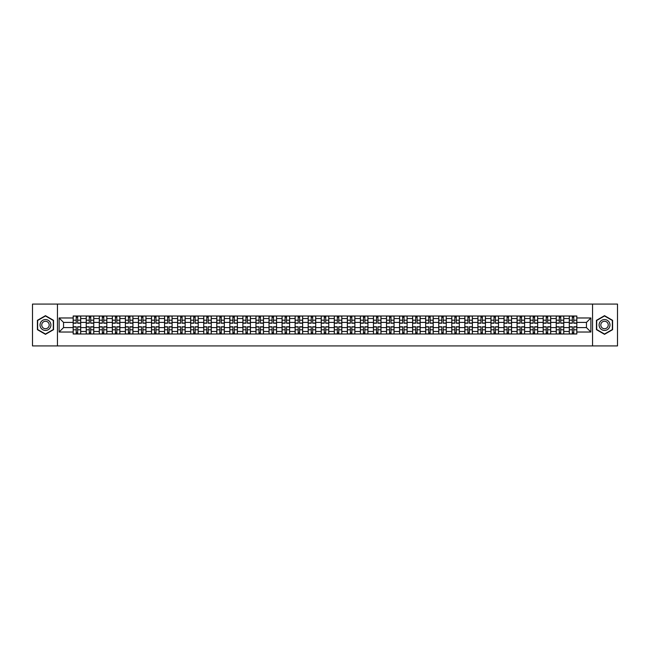 <?xml version="1.0" encoding="UTF-8"?>
<svg xmlns="http://www.w3.org/2000/svg" width="650" height="650" viewBox="0 0 650 650"><rect width="100%" height="100%" fill="white"/><g stroke="black" fill="none" stroke-linecap="round" stroke-linejoin="round"><path stroke-width="0.97" d="M592.556 345.922L617.5 345.922L617.5 304.078L32.5 304.078L32.5 345.922L592.556 345.922L592.556 304.078M86.231 333.994L86.231 318.557L80.706 318.557L80.706 333.994M80.706 318.557L80.706 316.006M86.231 318.557L86.231 316.006M93.763 316.006L93.763 333.994M99.288 333.994L99.288 316.006M106.819 316.006L106.819 333.994M112.344 333.994L112.344 316.006M119.876 316.006L119.876 333.994M125.393 333.994L125.393 316.006M132.933 316.006L132.933 333.994M138.45 333.994L138.45 316.006M145.982 316.006L145.982 333.994M151.507 333.994L151.507 316.006M159.039 316.006L159.039 333.994M164.564 333.994L164.564 316.006M172.096 316.006L172.096 333.994M177.621 333.994L177.621 316.006M185.153 316.006L185.153 333.994M190.678 333.994L190.678 316.006M198.209 316.006L198.209 333.994M203.734 333.994L203.734 316.006M211.266 316.006L211.266 333.994M216.791 333.994L216.791 316.006M224.323 316.006L224.323 333.994M229.84 333.994L229.84 316.006M237.372 316.006L237.372 333.994M242.897 333.994L242.897 316.006M250.429 316.006L250.429 333.994M255.954 333.994L255.954 316.006M263.486 316.006L263.486 333.994M269.011 333.994L269.011 316.006M276.543 316.006L276.543 333.994M282.067 333.994L282.067 316.006M289.599 316.006L289.599 333.994M295.124 333.994L295.124 316.006M302.656 316.006L302.656 333.994M308.181 333.994L308.181 316.006M315.713 316.006L315.713 333.994M321.23 333.994L321.23 316.006M328.77 316.006L328.77 333.994M334.287 333.994L334.287 316.006M341.819 316.006L341.819 333.994M347.344 333.994L347.344 316.006M354.876 316.006L354.876 333.994M360.401 333.994L360.401 316.006M367.933 316.006L367.933 333.994M373.457 333.994L373.457 316.006M380.989 316.006L380.989 333.994M386.514 333.994L386.514 316.006M394.046 316.006L394.046 333.994M399.571 333.994L399.571 316.006M407.103 316.006L407.103 333.994M412.628 333.994L412.628 316.006M420.16 316.006L420.16 333.994M425.677 333.994L425.677 316.006M433.209 316.006L433.209 333.994M438.734 333.994L438.734 316.006M446.266 316.006L446.266 333.994M451.791 333.994L451.791 316.006M459.323 316.006L459.323 333.994M464.848 333.994L464.848 316.006M472.379 316.006L472.379 333.994M477.904 333.994L477.904 316.006M485.436 316.006L485.436 333.994M490.961 333.994L490.961 316.006M498.493 316.006L498.493 333.994M504.018 333.994L504.018 316.006M511.55 316.006L511.55 333.994M517.067 333.994L517.067 316.006M524.607 316.006L524.607 333.994M530.124 333.994L530.124 316.006M537.656 316.006L537.656 333.994M543.181 333.994L543.181 316.006M550.712 316.006L550.712 333.994M556.238 333.994L556.238 316.006M563.769 316.006L563.769 333.994M569.294 333.994L569.294 316.006M569.294 327.592L563.769 327.592M556.238 327.592L550.712 327.592M543.181 327.592L537.656 327.592M530.124 327.592L524.607 327.592M517.067 327.592L511.55 327.592M504.018 327.592L498.493 327.592M490.961 327.592L485.436 327.592M477.904 327.592L472.379 327.592M464.848 327.592L459.323 327.592M451.791 327.592L446.266 327.592M438.734 327.592L433.209 327.592M425.677 327.592L420.16 327.592M412.628 327.592L407.103 327.592M399.571 327.592L394.046 327.592M386.514 327.592L380.989 327.592M373.457 327.592L367.933 327.592M360.401 327.592L354.876 327.592M347.344 327.592L341.819 327.592M334.287 327.592L328.77 327.592M321.23 327.592L315.713 327.592M308.181 327.592L302.656 327.592M295.124 327.592L289.599 327.592M282.067 327.592L276.543 327.592M269.011 327.592L263.486 327.592M255.954 327.592L250.429 327.592M242.897 327.592L237.372 327.592M229.84 327.592L224.323 327.592M216.791 327.592L211.266 327.592M203.734 327.592L198.209 327.592M190.678 327.592L185.153 327.592M177.621 327.592L172.096 327.592M164.564 327.592L159.039 327.592M151.507 327.592L145.982 327.592M138.45 327.592L132.933 327.592M125.393 327.592L119.876 327.592M112.344 327.592L106.819 327.592M99.288 327.592L93.763 327.592M86.231 327.592L80.706 327.592M569.294 322.408L563.769 322.408M556.238 322.408L550.712 322.408M543.181 322.408L537.656 322.408M530.124 322.408L524.607 322.408M517.067 322.408L511.55 322.408M504.018 322.408L498.493 322.408M490.961 322.408L485.436 322.408M477.904 322.408L472.379 322.408M464.848 322.408L459.323 322.408M451.791 322.408L446.266 322.408M438.734 322.408L433.209 322.408M425.677 322.408L420.16 322.408M412.628 322.408L407.103 322.408M399.571 322.408L394.046 322.408M386.514 322.408L380.989 322.408M373.457 322.408L367.933 322.408M360.401 322.408L354.876 322.408M347.344 322.408L341.819 322.408M334.287 322.408L328.77 322.408M321.23 322.408L315.713 322.408M308.181 322.408L302.656 322.408M295.124 322.408L289.599 322.408M282.067 322.408L276.543 322.408M269.011 322.408L263.486 322.408M255.954 322.408L250.429 322.408M242.897 322.408L237.372 322.408M229.84 322.408L224.323 322.408M216.791 322.408L211.266 322.408M203.734 322.408L198.209 322.408M190.678 322.408L185.153 322.408M177.621 322.408L172.096 322.408M164.564 322.408L159.039 322.408M151.507 322.408L145.982 322.408M138.45 322.408L132.933 322.408M125.393 322.408L119.876 322.408M112.344 322.408L106.819 322.408M99.288 322.408L93.763 322.408M86.231 322.408L80.706 322.408M63.546 327.592L73.174 327.592L73.174 322.408L63.546 322.408L63.546 327.592L59.118 332.028L59.118 317.972L73.174 317.972L73.174 322.408M576.826 322.408L576.826 327.592L586.454 327.592L586.454 322.408L576.826 322.408L576.826 316.006L73.174 316.006L73.174 317.972M576.826 317.972L590.883 317.972L590.883 332.028L576.826 332.028L576.826 327.592M73.174 327.592L73.174 333.994L576.826 333.994L576.826 332.028M73.174 332.028L59.118 332.028M57.444 345.922L57.444 304.078M53.552 320.336L45.476 315.673L37.399 320.336L37.399 329.664L45.476 334.327L53.552 329.664L53.552 320.336M612.601 320.336L604.524 315.673L596.448 320.336L596.448 329.664L604.524 334.327L612.601 329.664L612.601 320.336M77.651 332.743L76.229 332.743M76.229 317.257L77.651 317.257M90.707 332.743L89.286 332.743M89.286 317.257L90.707 317.257M103.764 332.743L102.343 332.743M102.343 317.257L103.764 317.257M116.821 332.743L115.399 332.743M115.399 317.257L116.821 317.257M129.878 332.743L128.448 332.743M128.448 317.257L129.878 317.257M142.927 332.743L141.505 332.743M141.505 317.257L142.927 317.257M155.984 332.743L154.562 332.743M154.562 317.257L155.984 317.257M169.041 332.743L167.619 332.743M167.619 317.257L169.041 317.257M182.097 332.743L180.676 332.743M180.676 317.257L182.097 317.257M195.154 332.743L193.732 332.743M193.732 317.257L195.154 317.257M208.211 332.743L206.789 332.743M206.789 317.257L208.211 317.257M221.268 332.743L219.846 332.743M219.846 317.257L221.268 317.257M234.317 332.743L232.895 332.743M232.895 317.257L234.317 317.257M247.374 332.743L245.952 332.743M245.952 317.257L247.374 317.257M260.431 332.743L259.009 332.743M259.009 317.257L260.431 317.257M273.488 332.743L272.066 332.743M272.066 317.257L273.488 317.257M286.544 332.743L285.123 332.743M285.123 317.257L286.544 317.257M299.601 332.743L298.179 332.743M298.179 317.257L299.601 317.257M312.658 332.743L311.236 332.743M311.236 317.257L312.658 317.257M325.715 332.743L324.285 332.743M324.285 317.257L325.715 317.257M338.764 332.743L337.342 332.743M337.342 317.257L338.764 317.257M351.821 332.743L350.399 332.743M350.399 317.257L351.821 317.257M364.877 332.743L363.456 332.743M363.456 317.257L364.877 317.257M377.934 332.743L376.512 332.743M376.512 317.257L377.934 317.257M390.991 332.743L389.569 332.743M389.569 317.257L390.991 317.257M404.048 332.743L402.626 332.743M402.626 317.257L404.048 317.257M417.105 332.743L415.683 332.743M415.683 317.257L417.105 317.257M430.154 332.743L428.732 332.743M428.732 317.257L430.154 317.257M443.211 332.743L441.789 332.743M441.789 317.257L443.211 317.257M456.267 332.743L454.846 332.743M454.846 317.257L456.267 317.257M469.324 332.743L467.902 332.743M467.902 317.257L469.324 317.257M482.381 332.743L480.959 332.743M480.959 317.257L482.381 317.257M495.438 332.743L494.016 332.743M494.016 317.257L495.438 317.257M508.495 332.743L507.073 332.743M507.073 317.257L508.495 317.257M521.552 332.743L520.122 332.743M520.122 317.257L521.552 317.257M534.601 332.743L533.179 332.743M533.179 317.257L534.601 317.257M547.658 332.743L546.236 332.743M546.236 317.257L547.658 317.257M560.714 332.743L559.293 332.743M559.293 317.257L560.714 317.257M573.771 332.743L572.349 332.743M572.349 317.257L573.771 317.257M59.118 317.972L63.546 322.408M586.454 327.592L590.883 332.028M586.454 322.408L590.883 317.972M77.651 323.204L77.651 316.087L80.665 316.087L80.665 323.204L77.651 323.204M76.229 317.176L77.651 317.176M78.861 316.087L73.214 316.087L73.214 323.204L76.229 323.204L76.229 316.087L75.018 316.087M76.229 326.796L76.229 333.913L73.214 333.913L73.214 326.796L76.229 326.796M77.651 332.824L76.229 332.824M75.018 333.913L80.665 333.913L80.665 326.796L77.651 326.796L77.651 333.913L78.861 333.913M90.707 323.204L90.707 316.087L93.722 316.087L93.722 323.204L90.707 323.204M89.286 317.176L90.707 317.176M91.918 316.087L86.271 316.087L86.271 323.204L89.286 323.204L89.286 316.087L88.067 316.087M103.764 323.204L103.764 316.087L106.779 316.087L106.779 323.204L103.764 323.204M102.343 317.176L103.764 317.176M104.975 316.087L99.328 316.087L99.328 323.204L102.343 323.204L102.343 316.087L101.124 316.087M40.763 327.722A5.444 5.444 0 0 0 48.189 329.713A5.444 5.444 0 0 0 50.18 322.278A5.444 5.444 0 0 0 42.754 320.287A5.444 5.444 0 0 0 40.763 327.722M42.25 326.861A3.721 3.721 0 0 0 47.336 328.226A3.721 3.721 0 0 0 48.701 323.139A3.721 3.721 0 0 0 43.607 321.774A3.721 3.721 0 0 0 42.25 326.861M45.476 315.965L53.3 320.483L53.3 329.517L45.476 334.035L37.643 329.517L37.643 320.483L45.476 315.965M599.82 327.722A5.444 5.444 0 0 0 607.246 329.713A5.444 5.444 0 0 0 609.237 322.278A5.444 5.444 0 0 0 601.811 320.287A5.444 5.444 0 0 0 599.82 327.722M601.299 326.861A3.721 3.721 0 0 0 606.393 328.226A3.721 3.721 0 0 0 607.75 323.139A3.721 3.721 0 0 0 602.664 321.774A3.721 3.721 0 0 0 601.299 326.861M604.524 315.965L612.357 320.483L612.357 329.517L604.524 334.035L596.7 329.517L596.7 320.483L604.524 315.965M89.286 326.796L89.286 333.913L86.271 333.913L86.271 326.796L89.286 326.796M90.707 332.824L89.286 332.824M88.067 333.913L93.722 333.913L93.722 326.796L90.707 326.796L90.707 333.913L91.918 333.913M102.343 326.796L102.343 333.913L99.328 333.913L99.328 326.796L102.343 326.796M103.764 332.824L102.343 332.824M101.124 333.913L106.779 333.913L106.779 326.796L103.764 326.796L103.764 333.913L104.975 333.913M116.821 323.204L116.821 316.087L119.827 316.087L119.827 323.204L116.821 323.204M115.399 317.176L116.821 317.176M118.032 316.087L112.385 316.087L112.385 323.204L115.399 323.204L115.399 316.087L114.181 316.087M129.878 323.204L129.878 316.087L132.884 316.087L132.884 323.204L129.878 323.204M128.448 317.176L129.878 317.176M131.089 316.087L125.442 316.087L125.442 323.204L128.448 323.204L128.448 316.087L127.237 316.087M142.927 323.204L142.927 316.087L145.941 316.087L145.941 323.204L142.927 323.204M141.505 317.176L142.927 317.176M144.146 316.087L138.491 316.087L138.491 323.204L141.505 323.204L141.505 316.087L140.294 316.087M115.399 326.796L115.399 333.913L112.385 333.913L112.385 326.796L115.399 326.796M116.821 332.824L115.399 332.824M114.181 333.913L119.827 333.913L119.827 326.796L116.821 326.796L116.821 333.913L118.032 333.913M128.448 326.796L128.448 333.913L125.442 333.913L125.442 326.796L128.448 326.796M129.878 332.824L128.448 332.824M127.237 333.913L132.884 333.913L132.884 326.796L129.878 326.796L129.878 333.913L131.089 333.913M141.505 326.796L141.505 333.913L138.491 333.913L138.491 326.796L141.505 326.796M142.927 332.824L141.505 332.824M140.294 333.913L145.941 333.913L145.941 326.796L142.927 326.796L142.927 333.913L144.146 333.913M155.984 323.204L155.984 316.087L158.998 316.087L158.998 323.204L155.984 323.204M154.562 317.176L155.984 317.176M157.202 316.087L151.548 316.087L151.548 323.204L154.562 323.204L154.562 316.087L153.351 316.087M154.562 326.796L154.562 333.913L151.548 333.913L151.548 326.796L154.562 326.796M155.984 332.824L154.562 332.824M153.351 333.913L158.998 333.913L158.998 326.796L155.984 326.796L155.984 333.913L157.202 333.913M169.041 323.204L169.041 316.087L172.055 316.087L172.055 323.204L169.041 323.204M167.619 317.176L169.041 317.176M170.259 316.087L164.604 316.087L164.604 323.204L167.619 323.204L167.619 316.087L166.408 316.087M167.619 326.796L167.619 333.913L164.604 333.913L164.604 326.796L167.619 326.796M169.041 332.824L167.619 332.824M166.408 333.913L172.055 333.913L172.055 326.796L169.041 326.796L169.041 333.913L170.259 333.913M182.097 323.204L182.097 316.087L185.112 316.087L185.112 323.204L182.097 323.204M180.676 317.176L182.097 317.176M183.308 316.087L177.661 316.087L177.661 323.204L180.676 323.204L180.676 316.087L179.465 316.087M180.676 326.796L180.676 333.913L177.661 333.913L177.661 326.796L180.676 326.796M182.097 332.824L180.676 332.824M179.465 333.913L185.112 333.913L185.112 326.796L182.097 326.796L182.097 333.913L183.308 333.913M195.154 323.204L195.154 316.087L198.169 316.087L198.169 323.204L195.154 323.204M193.732 317.176L195.154 317.176M196.365 316.087L190.718 316.087L190.718 323.204L193.732 323.204L193.732 316.087L192.514 316.087M193.732 326.796L193.732 333.913L190.718 333.913L190.718 326.796L193.732 326.796M195.154 332.824L193.732 332.824M192.514 333.913L198.169 333.913L198.169 326.796L195.154 326.796L195.154 333.913L196.365 333.913M208.211 323.204L208.211 316.087L211.226 316.087L211.226 323.204L208.211 323.204M206.789 317.176L208.211 317.176M209.422 316.087L203.775 316.087L203.775 323.204L206.789 323.204L206.789 316.087L205.571 316.087M206.789 326.796L206.789 333.913L203.775 333.913L203.775 326.796L206.789 326.796M208.211 332.824L206.789 332.824M205.571 333.913L211.226 333.913L211.226 326.796L208.211 326.796L208.211 333.913L209.422 333.913M221.268 323.204L221.268 316.087L224.274 316.087L224.274 323.204L221.268 323.204M219.846 317.176L221.268 317.176M222.479 316.087L216.832 316.087L216.832 323.204L219.846 323.204L219.846 316.087L218.627 316.087M219.846 326.796L219.846 333.913L216.832 333.913L216.832 326.796L219.846 326.796M221.268 332.824L219.846 332.824M218.627 333.913L224.274 333.913L224.274 326.796L221.268 326.796L221.268 333.913L222.479 333.913M234.317 323.204L234.317 316.087L237.331 316.087L237.331 323.204L234.317 323.204M232.895 317.176L234.317 317.176M235.536 316.087L229.889 316.087L229.889 323.204L232.895 323.204L232.895 316.087L231.684 316.087M232.895 326.796L232.895 333.913L229.889 333.913L229.889 326.796L232.895 326.796M234.317 332.824L232.895 332.824M231.684 333.913L237.331 333.913L237.331 326.796L234.317 326.796L234.317 333.913L235.536 333.913M247.374 323.204L247.374 316.087L250.388 316.087L250.388 323.204L247.374 323.204M245.952 317.176L247.374 317.176M248.592 316.087L242.938 316.087L242.938 323.204L245.952 323.204L245.952 316.087L244.741 316.087M245.952 326.796L245.952 333.913L242.938 333.913L242.938 326.796L245.952 326.796M247.374 332.824L245.952 332.824M244.741 333.913L250.388 333.913L250.388 326.796L247.374 326.796L247.374 333.913L248.592 333.913M260.431 323.204L260.431 316.087L263.445 316.087L263.445 323.204L260.431 323.204M259.009 317.176L260.431 317.176M261.649 316.087L255.994 316.087L255.994 323.204L259.009 323.204L259.009 316.087L257.798 316.087M259.009 326.796L259.009 333.913L255.994 333.913L255.994 326.796L259.009 326.796M260.431 332.824L259.009 332.824M257.798 333.913L263.445 333.913L263.445 326.796L260.431 326.796L260.431 333.913L261.649 333.913M273.488 323.204L273.488 316.087L276.502 316.087L276.502 323.204L273.488 323.204M272.066 317.176L273.488 317.176M274.698 316.087L269.051 316.087L269.051 323.204L272.066 323.204L272.066 316.087L270.855 316.087M272.066 326.796L272.066 333.913L269.051 333.913L269.051 326.796L272.066 326.796M273.488 332.824L272.066 332.824M270.855 333.913L276.502 333.913L276.502 326.796L273.488 326.796L273.488 333.913L274.698 333.913M286.544 323.204L286.544 316.087L289.559 316.087L289.559 323.204L286.544 323.204M285.123 317.176L286.544 317.176M287.755 316.087L282.108 316.087L282.108 323.204L285.123 323.204L285.123 316.087L283.904 316.087M285.123 326.796L285.123 333.913L282.108 333.913L282.108 326.796L285.123 326.796M286.544 332.824L285.123 332.824M283.904 333.913L289.559 333.913L289.559 326.796L286.544 326.796L286.544 333.913L287.755 333.913M299.601 323.204L299.601 316.087L302.616 316.087L302.616 323.204L299.601 323.204M298.179 317.176L299.601 317.176M300.812 316.087L295.165 316.087L295.165 323.204L298.179 323.204L298.179 316.087L296.961 316.087M298.179 326.796L298.179 333.913L295.165 333.913L295.165 326.796L298.179 326.796M299.601 332.824L298.179 332.824M296.961 333.913L302.616 333.913L302.616 326.796L299.601 326.796L299.601 333.913L300.812 333.913M312.658 323.204L312.658 316.087L315.673 316.087L315.673 323.204L312.658 323.204M311.236 317.176L312.658 317.176M313.869 316.087L308.222 316.087L308.222 323.204L311.236 323.204L311.236 316.087L310.017 316.087M311.236 326.796L311.236 333.913L308.222 333.913L308.222 326.796L311.236 326.796M312.658 332.824L311.236 332.824M310.017 333.913L315.673 333.913L315.673 326.796L312.658 326.796L312.658 333.913L313.869 333.913M325.715 323.204L325.715 316.087L328.721 316.087L328.721 323.204L325.715 323.204M324.285 317.176L325.715 317.176M326.926 316.087L321.279 316.087L321.279 323.204L324.285 323.204L324.285 316.087L323.074 316.087M324.285 326.796L324.285 333.913L321.279 333.913L321.279 326.796L324.285 326.796M325.715 332.824L324.285 332.824M323.074 333.913L328.721 333.913L328.721 326.796L325.715 326.796L325.715 333.913L326.926 333.913M338.764 323.204L338.764 316.087L341.778 316.087L341.778 323.204L338.764 323.204M337.342 317.176L338.764 317.176M339.983 316.087L334.327 316.087L334.327 323.204L337.342 323.204L337.342 316.087L336.131 316.087M337.342 326.796L337.342 333.913L334.327 333.913L334.327 326.796L337.342 326.796M338.764 332.824L337.342 332.824M336.131 333.913L341.778 333.913L341.778 326.796L338.764 326.796L338.764 333.913L339.983 333.913M351.821 323.204L351.821 316.087L354.835 316.087L354.835 323.204L351.821 323.204M350.399 317.176L351.821 317.176M353.039 316.087L347.384 316.087L347.384 323.204L350.399 323.204L350.399 316.087L349.188 316.087M350.399 326.796L350.399 333.913L347.384 333.913L347.384 326.796L350.399 326.796M351.821 332.824L350.399 332.824M349.188 333.913L354.835 333.913L354.835 326.796L351.821 326.796L351.821 333.913L353.039 333.913M364.877 323.204L364.877 316.087L367.892 316.087L367.892 323.204L364.877 323.204M363.456 317.176L364.877 317.176M366.096 316.087L360.441 316.087L360.441 323.204L363.456 323.204L363.456 316.087L362.245 316.087M363.456 326.796L363.456 333.913L360.441 333.913L360.441 326.796L363.456 326.796M364.877 332.824L363.456 332.824M362.245 333.913L367.892 333.913L367.892 326.796L364.877 326.796L364.877 333.913L366.096 333.913M377.934 323.204L377.934 316.087L380.949 316.087L380.949 323.204L377.934 323.204M376.512 317.176L377.934 317.176M379.145 316.087L373.498 316.087L373.498 323.204L376.512 323.204L376.512 316.087L375.302 316.087M376.512 326.796L376.512 333.913L373.498 333.913L373.498 326.796L376.512 326.796M377.934 332.824L376.512 332.824M375.302 333.913L380.949 333.913L380.949 326.796L377.934 326.796L377.934 333.913L379.145 333.913M390.991 323.204L390.991 316.087L394.006 316.087L394.006 323.204L390.991 323.204M389.569 317.176L390.991 317.176M392.202 316.087L386.555 316.087L386.555 323.204L389.569 323.204L389.569 316.087L388.351 316.087M389.569 326.796L389.569 333.913L386.555 333.913L386.555 326.796L389.569 326.796M390.991 332.824L389.569 332.824M388.351 333.913L394.006 333.913L394.006 326.796L390.991 326.796L390.991 333.913L392.202 333.913M404.048 323.204L404.048 316.087L407.062 316.087L407.062 323.204L404.048 323.204M402.626 317.176L404.048 317.176M405.259 316.087L399.612 316.087L399.612 323.204L402.626 323.204L402.626 316.087L401.408 316.087M402.626 326.796L402.626 333.913L399.612 333.913L399.612 326.796L402.626 326.796M404.048 332.824L402.626 332.824M401.408 333.913L407.062 333.913L407.062 326.796L404.048 326.796L404.048 333.913L405.259 333.913M417.105 323.204L417.105 316.087L420.111 316.087L420.111 323.204L417.105 323.204M415.683 317.176L417.105 317.176M418.316 316.087L412.669 316.087L412.669 323.204L415.683 323.204L415.683 316.087L414.464 316.087M415.683 326.796L415.683 333.913L412.669 333.913L412.669 326.796L415.683 326.796M417.105 332.824L415.683 332.824M414.464 333.913L420.111 333.913L420.111 326.796L417.105 326.796L417.105 333.913L418.316 333.913M430.154 323.204L430.154 316.087L433.168 316.087L433.168 323.204L430.154 323.204M428.732 317.176L430.154 317.176M431.372 316.087L425.726 316.087L425.726 323.204L428.732 323.204L428.732 316.087L427.521 316.087M428.732 326.796L428.732 333.913L425.726 333.913L425.726 326.796L428.732 326.796M430.154 332.824L428.732 332.824M427.521 333.913L433.168 333.913L433.168 326.796L430.154 326.796L430.154 333.913L431.372 333.913M443.211 323.204L443.211 316.087L446.225 316.087L446.225 323.204L443.211 323.204M441.789 317.176L443.211 317.176M444.429 316.087L438.774 316.087L438.774 323.204L441.789 323.204L441.789 316.087L440.578 316.087M441.789 326.796L441.789 333.913L438.774 333.913L438.774 326.796L441.789 326.796M443.211 332.824L441.789 332.824M440.578 333.913L446.225 333.913L446.225 326.796L443.211 326.796L443.211 333.913L444.429 333.913M456.267 323.204L456.267 316.087L459.282 316.087L459.282 323.204L456.267 323.204M454.846 317.176L456.267 317.176M457.486 316.087L451.831 316.087L451.831 323.204L454.846 323.204L454.846 316.087L453.635 316.087M454.846 326.796L454.846 333.913L451.831 333.913L451.831 326.796L454.846 326.796M456.267 332.824L454.846 332.824M453.635 333.913L459.282 333.913L459.282 326.796L456.267 326.796L456.267 333.913L457.486 333.913M469.324 323.204L469.324 316.087L472.339 316.087L472.339 323.204L469.324 323.204M467.902 317.176L469.324 317.176M470.535 316.087L464.888 316.087L464.888 323.204L467.902 323.204L467.902 316.087L466.692 316.087M467.902 326.796L467.902 333.913L464.888 333.913L464.888 326.796L467.902 326.796M469.324 332.824L467.902 332.824M466.692 333.913L472.339 333.913L472.339 326.796L469.324 326.796L469.324 333.913L470.535 333.913M482.381 323.204L482.381 316.087L485.396 316.087L485.396 323.204L482.381 323.204M480.959 317.176L482.381 317.176M483.592 316.087L477.945 316.087L477.945 323.204L480.959 323.204L480.959 316.087L479.741 316.087M480.959 326.796L480.959 333.913L477.945 333.913L477.945 326.796L480.959 326.796M482.381 332.824L480.959 332.824M479.741 333.913L485.396 333.913L485.396 326.796L482.381 326.796L482.381 333.913L483.592 333.913M495.438 323.204L495.438 316.087L498.452 316.087L498.452 323.204L495.438 323.204M494.016 317.176L495.438 317.176M496.649 316.087L491.002 316.087L491.002 323.204L494.016 323.204L494.016 316.087L492.798 316.087M494.016 326.796L494.016 333.913L491.002 333.913L491.002 326.796L494.016 326.796M495.438 332.824L494.016 332.824M492.798 333.913L498.452 333.913L498.452 326.796L495.438 326.796L495.438 333.913L496.649 333.913M508.495 323.204L508.495 316.087L511.509 316.087L511.509 323.204L508.495 323.204M507.073 317.176L508.495 317.176M509.706 316.087L504.059 316.087L504.059 323.204L507.073 323.204L507.073 316.087L505.854 316.087M507.073 326.796L507.073 333.913L504.059 333.913L504.059 326.796L507.073 326.796M508.495 332.824L507.073 332.824M505.854 333.913L511.509 333.913L511.509 326.796L508.495 326.796L508.495 333.913L509.706 333.913M521.552 323.204L521.552 316.087L524.558 316.087L524.558 323.204L521.552 323.204M520.122 317.176L521.552 317.176M522.762 316.087L517.116 316.087L517.116 323.204L520.122 323.204L520.122 316.087L518.911 316.087M520.122 326.796L520.122 333.913L517.116 333.913L517.116 326.796L520.122 326.796M521.552 332.824L520.122 332.824M518.911 333.913L524.558 333.913L524.558 326.796L521.552 326.796L521.552 333.913L522.762 333.913M534.601 323.204L534.601 316.087L537.615 316.087L537.615 323.204L534.601 323.204M533.179 317.176L534.601 317.176M535.819 316.087L530.173 316.087L530.173 323.204L533.179 323.204L533.179 316.087L531.968 316.087M533.179 326.796L533.179 333.913L530.173 333.913L530.173 326.796L533.179 326.796M534.601 332.824L533.179 332.824M531.968 333.913L537.615 333.913L537.615 326.796L534.601 326.796L534.601 333.913L535.819 333.913M547.658 323.204L547.658 316.087L550.672 316.087L550.672 323.204L547.658 323.204M546.236 317.176L547.658 317.176M548.876 316.087L543.221 316.087L543.221 323.204L546.236 323.204L546.236 316.087L545.025 316.087M546.236 326.796L546.236 333.913L543.221 333.913L543.221 326.796L546.236 326.796M547.658 332.824L546.236 332.824M545.025 333.913L550.672 333.913L550.672 326.796L547.658 326.796L547.658 333.913L548.876 333.913M560.714 323.204L560.714 316.087L563.729 316.087L563.729 323.204L560.714 323.204M559.293 317.176L560.714 317.176M561.933 316.087L556.278 316.087L556.278 323.204L559.293 323.204L559.293 316.087L558.082 316.087M559.293 326.796L559.293 333.913L556.278 333.913L556.278 326.796L559.293 326.796M560.714 332.824L559.293 332.824M558.082 333.913L563.729 333.913L563.729 326.796L560.714 326.796L560.714 333.913L561.933 333.913M573.771 323.204L573.771 316.087L576.786 316.087L576.786 323.204L573.771 323.204M572.349 317.176L573.771 317.176M574.982 316.087L569.335 316.087L569.335 323.204L572.349 323.204L572.349 316.087L571.139 316.087M572.349 326.796L572.349 333.913L569.335 333.913L569.335 326.796L572.349 326.796M573.771 332.824L572.349 332.824M571.139 333.913L576.786 333.913L576.786 326.796L573.771 326.796L573.771 333.913L574.982 333.913M556.238 318.557L550.712 318.557M543.181 318.557L537.656 318.557M530.124 318.557L524.607 318.557M517.067 318.557L511.55 318.557M504.018 318.557L498.493 318.557M490.961 318.557L485.436 318.557M477.904 318.557L472.379 318.557M464.848 318.557L459.323 318.557M451.791 318.557L446.266 318.557M438.734 318.557L433.209 318.557M425.677 318.557L420.16 318.557M412.628 318.557L407.103 318.557M399.571 318.557L394.046 318.557M386.514 318.557L380.989 318.557M373.457 318.557L367.933 318.557M360.401 318.557L354.876 318.557M347.344 318.557L341.819 318.557M334.287 318.557L328.77 318.557M321.23 318.557L315.713 318.557M308.181 318.557L302.656 318.557M295.124 318.557L289.599 318.557M282.067 318.557L276.543 318.557M269.011 318.557L263.486 318.557M255.954 318.557L250.429 318.557M242.897 318.557L237.372 318.557M229.84 318.557L224.323 318.557M216.791 318.557L211.266 318.557M203.734 318.557L198.209 318.557M190.678 318.557L185.153 318.557M177.621 318.557L172.096 318.557M164.564 318.557L159.039 318.557M151.507 318.557L145.982 318.557M138.45 318.557L132.933 318.557M125.393 318.557L119.876 318.557M112.344 318.557L106.819 318.557M99.288 318.557L93.763 318.557M569.294 318.557L563.769 318.557M556.238 331.443L550.712 331.443M543.181 331.443L537.656 331.443M530.124 331.443L524.607 331.443M517.067 331.443L511.55 331.443M504.018 331.443L498.493 331.443M490.961 331.443L485.436 331.443M477.904 331.443L472.379 331.443M464.848 331.443L459.323 331.443M451.791 331.443L446.266 331.443M438.734 331.443L433.209 331.443M425.677 331.443L420.16 331.443M412.628 331.443L407.103 331.443M399.571 331.443L394.046 331.443M386.514 331.443L380.989 331.443M373.457 331.443L367.933 331.443M360.401 331.443L354.876 331.443M347.344 331.443L341.819 331.443M334.287 331.443L328.77 331.443M321.23 331.443L315.713 331.443M308.181 331.443L302.656 331.443M295.124 331.443L289.599 331.443M282.067 331.443L276.543 331.443M269.011 331.443L263.486 331.443M255.954 331.443L250.429 331.443M242.897 331.443L237.372 331.443M229.84 331.443L224.323 331.443M216.791 331.443L211.266 331.443M203.734 331.443L198.209 331.443M190.678 331.443L185.153 331.443M177.621 331.443L172.096 331.443M164.564 331.443L159.039 331.443M151.507 331.443L145.982 331.443M138.45 331.443L132.933 331.443M125.393 331.443L119.876 331.443M112.344 331.443L106.819 331.443M99.288 331.443L93.763 331.443M86.231 331.443L80.706 331.443M569.294 331.443L563.769 331.443M77.651 323.026L80.665 323.026M77.651 320.198L80.665 320.198M73.214 323.026L76.229 323.026M73.214 320.198L76.229 320.198M76.229 326.974L73.214 326.974M76.229 329.802L73.214 329.802M80.665 326.974L77.651 326.974M80.665 329.802L77.651 329.802M90.707 323.026L93.722 323.026M90.707 320.198L93.722 320.198M86.271 323.026L89.286 323.026M86.271 320.198L89.286 320.198M103.764 323.026L106.779 323.026M103.764 320.198L106.779 320.198M99.328 323.026L102.343 323.026M99.328 320.198L102.343 320.198M89.286 326.974L86.271 326.974M89.286 329.802L86.271 329.802M93.722 326.974L90.707 326.974M93.722 329.802L90.707 329.802M102.343 326.974L99.328 326.974M102.343 329.802L99.328 329.802M106.779 326.974L103.764 326.974M106.779 329.802L103.764 329.802M116.821 323.026L119.827 323.026M116.821 320.198L119.827 320.198M112.385 323.026L115.399 323.026M112.385 320.198L115.399 320.198M129.878 323.026L132.884 323.026M129.878 320.198L132.884 320.198M125.442 323.026L128.448 323.026M125.442 320.198L128.448 320.198M142.927 323.026L145.941 323.026M142.927 320.198L145.941 320.198M138.491 323.026L141.505 323.026M138.491 320.198L141.505 320.198M115.399 326.974L112.385 326.974M115.399 329.802L112.385 329.802M119.827 326.974L116.821 326.974M119.827 329.802L116.821 329.802M128.448 326.974L125.442 326.974M128.448 329.802L125.442 329.802M132.884 326.974L129.878 326.974M132.884 329.802L129.878 329.802M141.505 326.974L138.491 326.974M141.505 329.802L138.491 329.802M145.941 326.974L142.927 326.974M145.941 329.802L142.927 329.802M155.984 323.026L158.998 323.026M155.984 320.198L158.998 320.198M151.548 323.026L154.562 323.026M151.548 320.198L154.562 320.198M154.562 326.974L151.548 326.974M154.562 329.802L151.548 329.802M158.998 326.974L155.984 326.974M158.998 329.802L155.984 329.802M169.041 323.026L172.055 323.026M169.041 320.198L172.055 320.198M164.604 323.026L167.619 323.026M164.604 320.198L167.619 320.198M167.619 326.974L164.604 326.974M167.619 329.802L164.604 329.802M172.055 326.974L169.041 326.974M172.055 329.802L169.041 329.802M182.097 323.026L185.112 323.026M182.097 320.198L185.112 320.198M177.661 323.026L180.676 323.026M177.661 320.198L180.676 320.198M180.676 326.974L177.661 326.974M180.676 329.802L177.661 329.802M185.112 326.974L182.097 326.974M185.112 329.802L182.097 329.802M195.154 323.026L198.169 323.026M195.154 320.198L198.169 320.198M190.718 323.026L193.732 323.026M190.718 320.198L193.732 320.198M193.732 326.974L190.718 326.974M193.732 329.802L190.718 329.802M198.169 326.974L195.154 326.974M198.169 329.802L195.154 329.802M208.211 323.026L211.226 323.026M208.211 320.198L211.226 320.198M203.775 323.026L206.789 323.026M203.775 320.198L206.789 320.198M206.789 326.974L203.775 326.974M206.789 329.802L203.775 329.802M211.226 326.974L208.211 326.974M211.226 329.802L208.211 329.802M221.268 323.026L224.274 323.026M221.268 320.198L224.274 320.198M216.832 323.026L219.846 323.026M216.832 320.198L219.846 320.198M219.846 326.974L216.832 326.974M219.846 329.802L216.832 329.802M224.274 326.974L221.268 326.974M224.274 329.802L221.268 329.802M234.317 323.026L237.331 323.026M234.317 320.198L237.331 320.198M229.889 323.026L232.895 323.026M229.889 320.198L232.895 320.198M232.895 326.974L229.889 326.974M232.895 329.802L229.889 329.802M237.331 326.974L234.317 326.974M237.331 329.802L234.317 329.802M247.374 323.026L250.388 323.026M247.374 320.198L250.388 320.198M242.938 323.026L245.952 323.026M242.938 320.198L245.952 320.198M245.952 326.974L242.938 326.974M245.952 329.802L242.938 329.802M250.388 326.974L247.374 326.974M250.388 329.802L247.374 329.802M260.431 323.026L263.445 323.026M260.431 320.198L263.445 320.198M255.994 323.026L259.009 323.026M255.994 320.198L259.009 320.198M259.009 326.974L255.994 326.974M259.009 329.802L255.994 329.802M263.445 326.974L260.431 326.974M263.445 329.802L260.431 329.802M273.488 323.026L276.502 323.026M273.488 320.198L276.502 320.198M269.051 323.026L272.066 323.026M269.051 320.198L272.066 320.198M272.066 326.974L269.051 326.974M272.066 329.802L269.051 329.802M276.502 326.974L273.488 326.974M276.502 329.802L273.488 329.802M286.544 323.026L289.559 323.026M286.544 320.198L289.559 320.198M282.108 323.026L285.123 323.026M282.108 320.198L285.123 320.198M285.123 326.974L282.108 326.974M285.123 329.802L282.108 329.802M289.559 326.974L286.544 326.974M289.559 329.802L286.544 329.802M299.601 323.026L302.616 323.026M299.601 320.198L302.616 320.198M295.165 323.026L298.179 323.026M295.165 320.198L298.179 320.198M298.179 326.974L295.165 326.974M298.179 329.802L295.165 329.802M302.616 326.974L299.601 326.974M302.616 329.802L299.601 329.802M312.658 323.026L315.673 323.026M312.658 320.198L315.673 320.198M308.222 323.026L311.236 323.026M308.222 320.198L311.236 320.198M311.236 326.974L308.222 326.974M311.236 329.802L308.222 329.802M315.673 326.974L312.658 326.974M315.673 329.802L312.658 329.802M325.715 323.026L328.721 323.026M325.715 320.198L328.721 320.198M321.279 323.026L324.285 323.026M321.279 320.198L324.285 320.198M324.285 326.974L321.279 326.974M324.285 329.802L321.279 329.802M328.721 326.974L325.715 326.974M328.721 329.802L325.715 329.802M338.764 323.026L341.778 323.026M338.764 320.198L341.778 320.198M334.327 323.026L337.342 323.026M334.327 320.198L337.342 320.198M337.342 326.974L334.327 326.974M337.342 329.802L334.327 329.802M341.778 326.974L338.764 326.974M341.778 329.802L338.764 329.802M351.821 323.026L354.835 323.026M351.821 320.198L354.835 320.198M347.384 323.026L350.399 323.026M347.384 320.198L350.399 320.198M350.399 326.974L347.384 326.974M350.399 329.802L347.384 329.802M354.835 326.974L351.821 326.974M354.835 329.802L351.821 329.802M364.877 323.026L367.892 323.026M364.877 320.198L367.892 320.198M360.441 323.026L363.456 323.026M360.441 320.198L363.456 320.198M363.456 326.974L360.441 326.974M363.456 329.802L360.441 329.802M367.892 326.974L364.877 326.974M367.892 329.802L364.877 329.802M377.934 323.026L380.949 323.026M377.934 320.198L380.949 320.198M373.498 323.026L376.512 323.026M373.498 320.198L376.512 320.198M376.512 326.974L373.498 326.974M376.512 329.802L373.498 329.802M380.949 326.974L377.934 326.974M380.949 329.802L377.934 329.802M390.991 323.026L394.006 323.026M390.991 320.198L394.006 320.198M386.555 323.026L389.569 323.026M386.555 320.198L389.569 320.198M389.569 326.974L386.555 326.974M389.569 329.802L386.555 329.802M394.006 326.974L390.991 326.974M394.006 329.802L390.991 329.802M404.048 323.026L407.062 323.026M404.048 320.198L407.062 320.198M399.612 323.026L402.626 323.026M399.612 320.198L402.626 320.198M402.626 326.974L399.612 326.974M402.626 329.802L399.612 329.802M407.062 326.974L404.048 326.974M407.062 329.802L404.048 329.802M417.105 323.026L420.111 323.026M417.105 320.198L420.111 320.198M412.669 323.026L415.683 323.026M412.669 320.198L415.683 320.198M415.683 326.974L412.669 326.974M415.683 329.802L412.669 329.802M420.111 326.974L417.105 326.974M420.111 329.802L417.105 329.802M430.154 323.026L433.168 323.026M430.154 320.198L433.168 320.198M425.726 323.026L428.732 323.026M425.726 320.198L428.732 320.198M428.732 326.974L425.726 326.974M428.732 329.802L425.726 329.802M433.168 326.974L430.154 326.974M433.168 329.802L430.154 329.802M443.211 323.026L446.225 323.026M443.211 320.198L446.225 320.198M438.774 323.026L441.789 323.026M438.774 320.198L441.789 320.198M441.789 326.974L438.774 326.974M441.789 329.802L438.774 329.802M446.225 326.974L443.211 326.974M446.225 329.802L443.211 329.802M456.267 323.026L459.282 323.026M456.267 320.198L459.282 320.198M451.831 323.026L454.846 323.026M451.831 320.198L454.846 320.198M454.846 326.974L451.831 326.974M454.846 329.802L451.831 329.802M459.282 326.974L456.267 326.974M459.282 329.802L456.267 329.802M469.324 323.026L472.339 323.026M469.324 320.198L472.339 320.198M464.888 323.026L467.902 323.026M464.888 320.198L467.902 320.198M467.902 326.974L464.888 326.974M467.902 329.802L464.888 329.802M472.339 326.974L469.324 326.974M472.339 329.802L469.324 329.802M482.381 323.026L485.396 323.026M482.381 320.198L485.396 320.198M477.945 323.026L480.959 323.026M477.945 320.198L480.959 320.198M480.959 326.974L477.945 326.974M480.959 329.802L477.945 329.802M485.396 326.974L482.381 326.974M485.396 329.802L482.381 329.802M495.438 323.026L498.452 323.026M495.438 320.198L498.452 320.198M491.002 323.026L494.016 323.026M491.002 320.198L494.016 320.198M494.016 326.974L491.002 326.974M494.016 329.802L491.002 329.802M498.452 326.974L495.438 326.974M498.452 329.802L495.438 329.802M508.495 323.026L511.509 323.026M508.495 320.198L511.509 320.198M504.059 323.026L507.073 323.026M504.059 320.198L507.073 320.198M507.073 326.974L504.059 326.974M507.073 329.802L504.059 329.802M511.509 326.974L508.495 326.974M511.509 329.802L508.495 329.802M521.552 323.026L524.558 323.026M521.552 320.198L524.558 320.198M517.116 323.026L520.122 323.026M517.116 320.198L520.122 320.198M520.122 326.974L517.116 326.974M520.122 329.802L517.116 329.802M524.558 326.974L521.552 326.974M524.558 329.802L521.552 329.802M534.601 323.026L537.615 323.026M534.601 320.198L537.615 320.198M530.173 323.026L533.179 323.026M530.173 320.198L533.179 320.198M533.179 326.974L530.173 326.974M533.179 329.802L530.173 329.802M537.615 326.974L534.601 326.974M537.615 329.802L534.601 329.802M547.658 323.026L550.672 323.026M547.658 320.198L550.672 320.198M543.221 323.026L546.236 323.026M543.221 320.198L546.236 320.198M546.236 326.974L543.221 326.974M546.236 329.802L543.221 329.802M550.672 326.974L547.658 326.974M550.672 329.802L547.658 329.802M560.714 323.026L563.729 323.026M560.714 320.198L563.729 320.198M556.278 323.026L559.293 323.026M556.278 320.198L559.293 320.198M559.293 326.974L556.278 326.974M559.293 329.802L556.278 329.802M563.729 326.974L560.714 326.974M563.729 329.802L560.714 329.802M573.771 323.026L576.786 323.026M573.771 320.198L576.786 320.198M569.335 323.026L572.349 323.026M569.335 320.198L572.349 320.198M572.349 326.974L569.335 326.974M572.349 329.802L569.335 329.802M576.786 326.974L573.771 326.974M576.786 329.802L573.771 329.802"/></g></svg>
